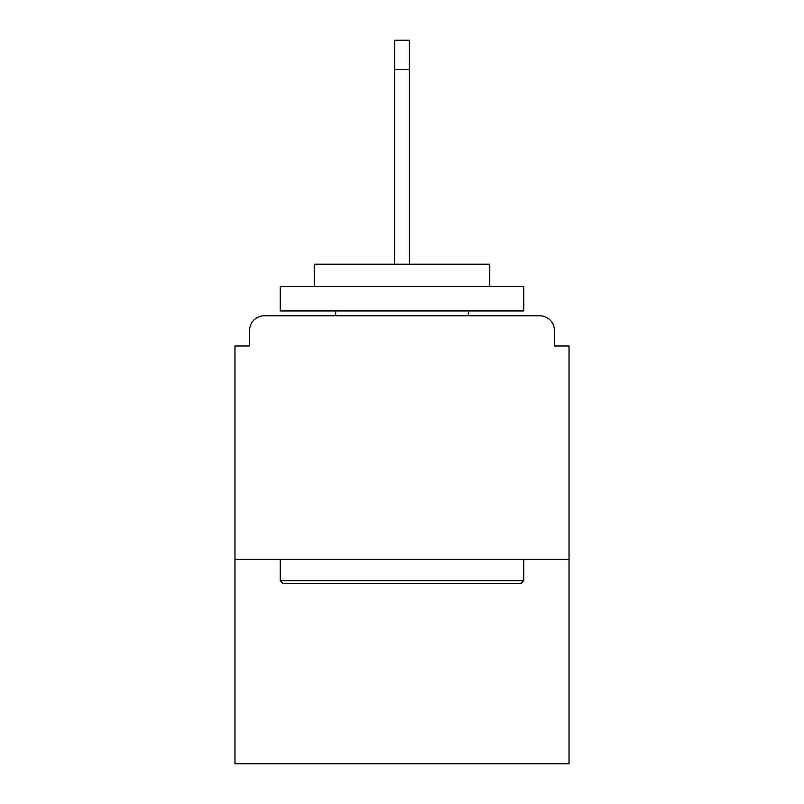 <?xml version="1.0" encoding="UTF-8"?>
<svg xmlns="http://www.w3.org/2000/svg" width="804" height="804" viewBox="0 0 804 804"><rect width="100%" height="100%" fill="white"/><g stroke="black" fill="none" stroke-linecap="round" stroke-linejoin="round"><path stroke-width="1.21" d="M554.418 346.001L554.418 330.424L554.418 346.001L569.021 346.001L569.021 763.8L234.979 763.8L234.979 346.001L249.582 346.001L249.582 330.424L249.582 346.001M569.021 559.282L234.979 559.282M554.418 330.424A14.613 14.613 0 0 0 539.806 315.811L264.194 315.811A14.613 14.613 0 0 0 249.582 330.424M539.806 315.811L477.968 315.811L539.806 315.811M326.032 315.811L264.194 315.811L326.032 315.811M394.694 69.415L394.694 40.2L409.306 40.2L409.306 69.415L394.694 69.415L394.694 264.194M409.306 69.415L409.306 264.194M520.811 583.634L283.189 583.634L280.264 580.709L523.736 580.709L520.811 583.634M280.264 286.596L523.736 286.596L523.736 310.937L280.264 310.937L280.264 286.596M489.646 286.596L489.646 264.194L314.354 264.194L314.354 286.596M280.264 559.282L280.264 580.709M523.736 559.282L523.736 580.709M335.77 310.937L335.77 315.811M468.229 310.937L468.229 315.811"/></g></svg>

